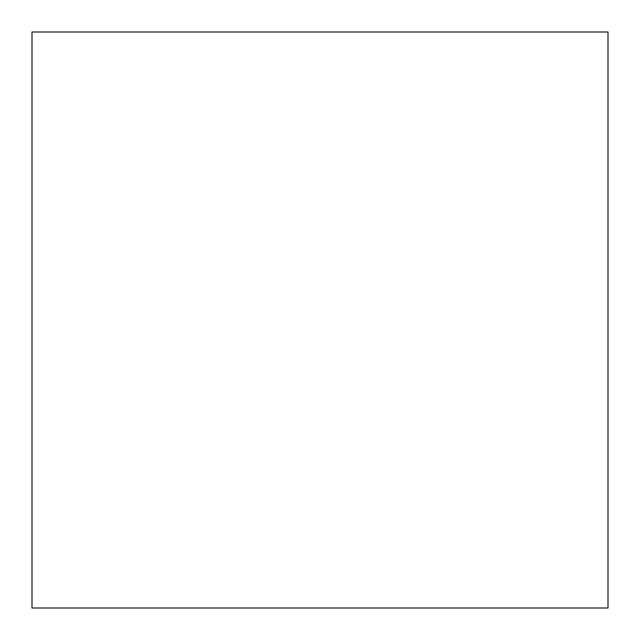 <?xml version="1.0" encoding="UTF-8"?>
<svg xmlns="http://www.w3.org/2000/svg" width="640" height="640" viewBox="0 0 640 640"><rect width="100%" height="100%" fill="white"/><g stroke="black" fill="none" stroke-linecap="round" stroke-linejoin="round"><path stroke-width="0.48" stroke-dasharray="3.2 2.4" d="M608 32L608 608L608 32L608 608L32 608L32 32L32 608L32 32L608 32L32 32"/><path stroke-width="0.96" d="M608 608L32 608L32 32L608 32L608 608L32 608"/></g></svg>
